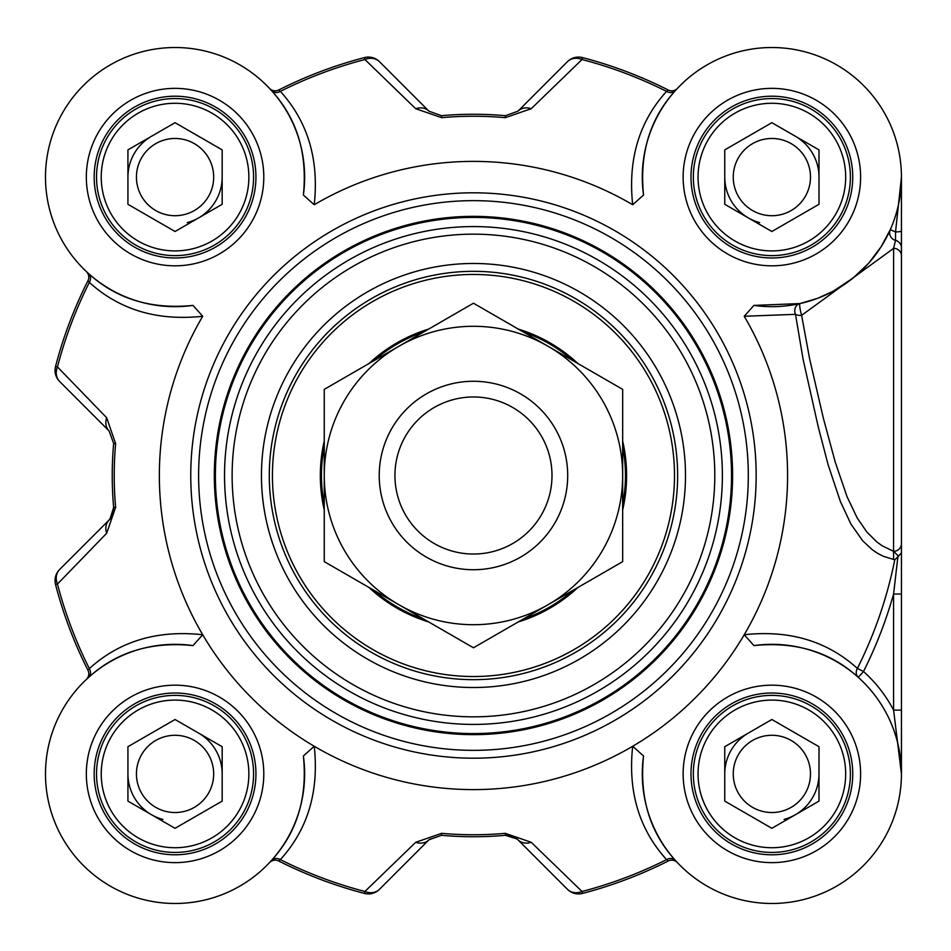 <?xml version="1.0" encoding="UTF-8"?>
<svg xmlns="http://www.w3.org/2000/svg" width="951" height="951" viewBox="0 0 951 951"><rect width="100%" height="100%" fill="white"/><g stroke="black" fill="none" stroke-linecap="round" stroke-linejoin="round"><path stroke-width="1.43" d="M567.699 475.5A94.232 94.232 0 0 0 426.345 393.892A94.232 94.232 0 0 0 426.345 557.108A94.232 94.232 0 0 0 567.699 475.5A94.232 94.232 0 0 0 473.467 381.268A94.232 94.232 0 0 0 379.223 475.5A94.232 94.232 0 0 0 473.467 569.732A94.232 94.232 0 0 0 567.699 475.5M548.061 604.717A149.2 149.2 0 0 0 548.061 346.283A149.2 149.2 0 0 0 324.255 475.5A149.2 149.2 0 0 0 548.061 604.717L473.467 647.786L324.255 561.637L324.255 389.363L473.467 303.214L622.667 389.363L622.667 561.637L548.061 604.717M675.483 860.5A7.858 6.8 -41.9 0 0 666.568 859.621L668.196 861.012A7.858 7.858 0 0 1 677.409 862.593L677.457 862.64A7.858 7.858 0 0 0 677.409 862.593A7.858 7.858 0 0 1 677.457 862.64A7.858 7.858 0 0 0 677.397 862.581L675.483 860.5C649.973 832.589 639.322 797.746 643.542 755.962A129.574 129.574 0 0 0 765.864 903.343A129.574 129.574 0 0 0 901.298 767.909A129.574 129.574 0 0 0 753.917 645.586L744.229 634.733A314.115 314.115 0 0 0 744.229 316.267L795.5 314.329A7.858 4.066 173 0 0 801.634 315.34A7.858 1.022 77.5 0 1 799.922 307.637A7.858 1.022 77.5 0 1 799.934 303.583A7.858 6.812 -102.5 0 0 795.5 314.329L803.12 359.43L818.3 427.106L828.143 464.837L840.315 501.343L850.919 524.049L862.676 540.774L872.352 549.785L877.69 553.375L883.253 556.264L894.772 559.782A429.662 429.662 0 0 1 857.374 668.422A7.858 6.812 -48.2 0 0 858.278 677.35L863.508 671.501L857.374 668.422C827.097 641.045 789.378 629.824 744.229 634.733A314.115 314.115 0 0 1 202.706 634.733C157.402 629.835 119.612 641.129 89.346 668.601L87.944 670.229A7.858 7.858 0 0 1 86.363 679.442L86.363 679.454A7.858 7.858 0 0 0 87.944 670.229A431.909 431.909 0 0 1 55.55 584.568L57.464 584.069A15.703 13.207 -135 0 1 59.651 569.494A15.703 15.703 165.4 0 0 55.55 584.568M551.996 475.5A78.529 78.529 0 0 0 473.467 396.971A78.529 78.529 0 0 0 394.938 475.5A78.529 78.529 0 0 0 473.467 554.029A78.529 78.529 0 0 0 551.996 475.5M893.583 559.557L893.583 551.33L898.576 556.24M175.055 719.503L222.177 746.701L222.177 801.111L175.055 828.309L127.933 801.111L127.933 746.701L175.055 719.503M141.616 793.217A38.611 38.611 0 0 0 208.495 793.217A38.611 38.611 0 0 0 175.055 735.289A38.611 38.611 0 0 0 141.616 793.217M215.865 750.351A47.122 47.122 0 0 0 198.616 733.102A47.122 47.122 0 0 1 222.177 773.912A47.122 47.122 0 0 0 215.865 750.351M151.494 814.71A47.122 47.122 0 0 1 127.933 773.912A47.122 47.122 0 0 0 162.859 819.417M243.064 734.648A78.529 78.529 0 0 0 135.791 705.904A78.529 78.529 0 0 0 107.047 813.176A78.529 78.529 0 0 0 214.32 841.908A78.529 78.529 0 0 0 243.064 734.648M238.986 737.001A73.821 73.821 0 0 1 175.055 847.721A73.821 73.821 0 0 1 111.124 737.001A73.821 73.821 0 0 1 238.986 737.001M222.177 149.889L222.177 204.299L175.055 231.497L127.933 204.299L127.933 149.889L175.055 122.691L222.177 149.889M141.616 157.783A38.611 38.611 0 0 0 175.055 215.711A38.611 38.611 0 0 0 208.495 157.783A38.611 38.611 0 0 0 141.616 157.783M198.616 217.898A47.122 47.122 0 0 0 222.177 177.088A47.122 47.122 0 0 1 187.252 222.605M151.494 136.29A47.122 47.122 0 0 0 127.933 177.088A47.122 47.122 0 0 1 151.494 136.29M243.064 216.352A78.529 78.529 0 0 0 214.32 109.092A78.529 78.529 0 0 0 107.047 137.824A78.529 78.529 0 0 0 135.791 245.096A78.529 78.529 0 0 0 243.064 216.352M238.986 213.999A73.821 73.821 0 0 1 111.124 213.999A73.821 73.821 0 0 1 175.055 103.279A73.821 73.821 0 0 1 238.986 213.999M818.989 746.701L818.989 801.111L771.867 828.309L724.757 801.111L724.757 746.701L771.867 719.503L818.989 746.701M738.428 754.595A38.611 38.611 0 0 0 771.867 812.523A38.611 38.611 0 0 0 805.307 754.595A38.611 38.611 0 0 0 738.428 754.595M795.428 814.71A47.122 47.122 0 0 0 818.989 773.912A47.122 47.122 0 0 1 784.064 819.417M748.306 733.102A47.122 47.122 0 0 0 724.757 773.912A47.122 47.122 0 0 1 748.306 733.102M839.876 813.176A78.529 78.529 0 0 0 811.132 705.904A78.529 78.529 0 0 0 703.859 734.648A78.529 78.529 0 0 0 732.603 841.908A78.529 78.529 0 0 0 839.876 813.176M835.798 810.811A73.821 73.821 0 0 1 707.936 810.811A73.821 73.821 0 0 1 771.867 700.091A73.821 73.821 0 0 1 835.798 810.811M771.867 122.691L818.989 149.889L818.989 204.299L771.867 231.497L724.757 204.299L724.757 149.889L771.867 122.691M738.428 196.405A38.611 38.611 0 0 0 805.307 196.405A38.611 38.611 0 0 0 771.867 138.477A38.611 38.611 0 0 0 738.428 196.405M812.677 153.539A47.122 47.122 0 0 0 795.428 136.29A47.122 47.122 0 0 1 818.989 177.088A47.122 47.122 0 0 0 812.677 153.539M748.306 217.898A47.122 47.122 0 0 1 724.757 177.088A47.122 47.122 0 0 0 759.671 222.605M839.876 137.824A78.529 78.529 0 0 0 732.603 109.092A78.529 78.529 0 0 0 703.859 216.352A78.529 78.529 0 0 0 811.132 245.096A78.529 78.529 0 0 0 839.876 137.824M835.798 140.189A73.821 73.821 0 0 1 771.867 250.909A73.821 73.821 0 0 1 707.936 140.189A73.821 73.821 0 0 1 835.798 140.189M901.441 177.1L901.441 594.03L901.441 177.088L895.533 231.949A7.858 0.892 0 0 0 901.441 231.081M677.635 475.5A204.168 204.168 0 0 1 473.467 679.668A204.168 204.168 0 0 1 269.288 475.5A204.168 204.168 0 0 1 473.467 271.332A204.168 204.168 0 0 1 677.635 475.5M685.493 475.5A212.025 212.025 0 0 0 367.455 291.886A212.025 212.025 0 0 0 367.455 659.114A212.025 212.025 0 0 0 685.493 475.5M901.441 710.112L901.441 594.03L893.583 594.03L893.583 710.112L901.441 773.912L901.441 710.112L893.583 710.112A137.419 137.419 0 0 0 863.508 671.501A436.521 436.521 0 0 0 893.583 594.03L897.899 556.727L894.772 559.782M314.234 746.262L303.381 755.962C307.601 797.746 296.95 832.589 271.439 860.5A7.858 6.8 -138.1 0 1 280.355 859.621C307.839 829.343 319.12 791.553 314.234 746.262A314.115 314.115 0 0 0 632.688 746.262C627.803 791.553 639.096 829.343 666.568 859.621A429.923 429.923 0 0 1 582.024 891.491A15.703 13.207 135 0 1 567.45 889.316A15.703 15.703 75.4 0 0 582.523 893.405A431.909 431.909 0 0 0 668.196 861.012A7.858 7.858 0 0 1 677.409 862.593M643.542 755.962L632.688 746.262M643.542 195.038C639.345 153.277 649.997 118.423 675.483 90.5A7.858 6.8 41.9 0 1 666.568 91.379C639.12 121.68 627.826 159.471 632.688 204.738L643.542 195.038A129.574 129.574 0 0 1 765.864 47.657A129.574 129.574 0 0 1 901.298 183.091A129.574 129.574 0 0 1 753.917 305.414L744.229 316.267M632.688 204.738A314.115 314.115 0 0 0 314.234 204.738C319.12 159.447 307.839 121.657 280.355 91.379L278.738 89.988A7.858 7.858 0 0 1 269.513 88.407L271.439 90.5C296.95 118.411 307.601 153.254 303.381 195.038L314.234 204.738M193.005 305.414C151.245 309.61 116.391 298.971 88.455 273.472A7.858 6.8 -48.1 0 1 89.346 282.399C119.636 309.848 157.426 321.141 202.706 316.267L193.005 305.414A129.574 129.574 0 0 1 45.624 183.091A129.574 129.574 0 0 1 181.059 47.657A129.574 129.574 0 0 1 303.381 195.038M202.706 316.267A314.115 314.115 0 0 0 202.706 634.733L193.005 645.586A129.574 129.574 0 0 0 45.624 767.909A129.574 129.574 0 0 0 181.059 903.343A129.574 129.574 0 0 0 303.381 755.962M748.306 475.5A274.851 274.851 0 0 0 473.467 200.649A274.851 274.851 0 0 0 198.616 475.5A274.851 274.851 0 0 0 473.467 750.351A274.851 274.851 0 0 0 748.306 475.5M255.938 773.912A80.883 80.883 0 0 1 175.055 854.794A80.883 80.883 0 0 1 94.173 773.912A80.883 80.883 0 0 1 175.055 693.017A80.883 80.883 0 0 1 255.938 773.912A80.883 80.883 0 0 1 175.055 854.794A80.883 80.883 0 0 1 94.173 773.912A80.883 80.883 0 0 1 175.055 693.017A80.883 80.883 0 0 1 255.938 773.912M255.938 177.088A80.883 80.883 0 0 1 175.055 257.983A80.883 80.883 0 0 1 94.173 177.088A80.883 80.883 0 0 1 175.055 96.206A80.883 80.883 0 0 1 255.938 177.088A80.883 80.883 0 0 1 175.055 257.983A80.883 80.883 0 0 1 94.173 177.088A80.883 80.883 0 0 1 175.055 96.206A80.883 80.883 0 0 1 255.938 177.088M852.75 177.088A80.883 80.883 0 0 1 771.867 257.983A80.883 80.883 0 0 1 690.985 177.088A80.883 80.883 0 0 1 771.867 96.206A80.883 80.883 0 0 1 852.75 177.088A80.883 80.883 0 0 1 771.867 257.983A80.883 80.883 0 0 1 690.985 177.088A80.883 80.883 0 0 1 771.867 96.206A80.883 80.883 0 0 1 852.75 177.088M852.75 773.912A80.883 80.883 0 0 1 771.867 854.794A80.883 80.883 0 0 1 690.985 773.912A80.883 80.883 0 0 1 771.867 693.017A80.883 80.883 0 0 1 852.75 773.912A80.883 80.883 0 0 1 771.867 854.794A80.883 80.883 0 0 1 690.985 773.912A80.883 80.883 0 0 1 771.867 693.017A80.883 80.883 0 0 1 852.75 773.912M901.441 552.828L897.899 556.739M901.441 543.615A7.858 7.715 180 0 1 893.583 551.33L882.112 545.767L876.739 541.868L866.753 531.894L857.243 518.033L847.032 496.684L835.251 462.127L823.352 418.238L809.658 359.026L801.622 315.34L893.583 248.389M901.441 255.76A7.858 7.43 180 0 0 893.619 248.318L893.583 551.33M901.441 247.938A7.858 7.81 180 0 0 895.557 240.377L893.583 248.294M887.568 235.503L890.314 229.631L895.533 231.949L895.533 240.377A7.858 7.81 -156.1 0 1 890.314 229.631L881.09 246.808L868.727 263.165L853.427 277.775L833.207 291.22L817.717 298.281L799.934 303.583L753.917 305.414M675.483 90.5L677.457 88.36A7.858 7.858 0 0 1 668.196 89.988L666.568 91.379A429.923 429.923 0 0 0 582.024 59.509L582.523 57.595A15.703 15.703 45 0 0 567.45 61.684A15.703 13.207 45 0 1 582.024 59.509L531.229 108.699A15.703 12.945 45 0 0 517.986 111.16L505.48 115.689A361.225 361.225 0 0 0 441.442 115.689L428.937 111.16L379.473 61.684A15.703 15.703 -104.6 0 0 364.399 57.595A431.909 431.909 0 0 0 278.738 89.988A7.858 7.858 0 0 1 269.513 88.407A7.858 7.858 0 0 0 269.513 88.407A7.858 7.858 0 0 0 269.537 88.419L269.466 88.36A7.858 7.858 0 0 0 269.513 88.407L269.513 88.395M753.917 645.586C795.607 641.354 830.389 651.946 858.278 677.35M271.439 860.5L269.466 862.64A7.858 7.858 0 0 1 278.738 861.012L280.355 859.621A429.923 429.923 0 0 0 364.899 891.491L364.399 893.405A15.703 15.703 -135 0 0 379.473 889.316A15.703 13.207 -135 0 1 364.899 891.491L415.706 842.301A15.703 12.945 -135 0 0 428.937 839.84L441.442 835.311A361.225 361.225 0 0 0 505.48 835.311L512.363 836.238L517.606 839.483L567.45 889.316L517.986 839.84A15.703 15.703 0 0 0 510.354 835.632M86.363 679.442L86.363 679.454A7.858 7.858 0 0 1 86.315 679.49A7.858 7.858 0 0 0 86.386 679.43A7.858 7.858 0 0 1 86.315 679.49L88.455 677.528C116.367 652.017 151.221 641.366 193.005 645.586M88.455 677.528A7.858 6.8 48.1 0 0 89.346 668.601A429.923 429.923 0 0 1 57.464 584.069L106.667 533.261A15.703 12.945 -135 0 1 109.115 520.019L59.651 569.494M88.455 273.472L86.315 271.51A7.858 7.858 0 0 1 87.944 280.771L89.346 282.399A429.923 429.923 0 0 0 57.464 366.931L55.55 366.432A15.703 15.703 -45 0 0 59.651 381.506A15.703 13.207 -45 0 1 57.464 366.931L106.667 417.739A15.703 12.945 -45 0 0 109.115 430.981L113.656 443.475A361.225 361.225 0 0 0 113.656 507.525L112.67 514.562L109.115 520.019A15.703 15.703 0 0 0 113.324 512.387M271.439 90.5A7.858 6.8 138.1 0 0 280.355 91.379A429.923 429.923 0 0 1 364.899 59.509A15.703 13.207 -45 0 1 379.473 61.684L428.937 111.16A15.703 12.945 -45 0 0 415.706 108.699L441.621 117.662A359.252 359.252 0 0 1 505.314 117.662L531.229 108.699M106.667 533.261L115.63 507.347A359.252 359.252 0 0 1 115.63 443.653L106.667 417.739M59.651 381.506L109.115 430.981M87.944 280.771A431.909 431.909 0 0 0 55.55 366.432M364.399 57.595L364.899 59.509L415.706 108.699M567.45 61.684L517.986 111.16M668.196 89.988A431.909 431.909 0 0 0 582.523 57.595M582.523 893.405L582.024 891.491L531.229 842.301A15.703 12.945 135 0 1 517.986 839.84M531.229 842.301L505.314 833.338A359.252 359.252 0 0 1 441.621 833.338L415.706 842.301M379.473 889.316L428.937 839.84M278.738 861.012A431.909 431.909 0 0 0 364.399 893.405M732.603 475.5A259.147 259.147 0 0 0 473.467 216.352A259.147 259.147 0 0 0 214.32 475.5A259.147 259.147 0 0 0 473.467 734.648A259.147 259.147 0 0 0 732.603 475.5A259.147 259.147 0 0 0 473.467 216.352A259.147 259.147 0 0 0 214.32 475.5A259.147 259.147 0 0 0 473.467 734.648A259.147 259.147 0 0 0 732.603 475.5A259.147 259.147 0 0 0 473.467 216.352A259.147 259.147 0 0 0 214.32 475.5A259.147 259.147 0 0 0 473.467 734.648A259.147 259.147 0 0 0 732.603 475.5M577.899 363.508A153.135 153.135 0 0 0 518.224 329.058M428.699 329.058A153.135 153.135 0 0 0 369.024 363.508M324.255 441.05A153.135 153.135 0 0 0 324.255 509.95M369.024 587.492A153.135 153.135 0 0 0 428.699 621.942M518.224 621.942A153.135 153.135 0 0 0 577.899 587.492M622.667 509.95A153.135 153.135 0 0 0 622.667 441.05M901.441 761.787L901.441 731.497M109.936 519.139L113.656 507.525L115.63 507.347M441.621 833.338L441.442 835.311L429.246 839.543M517.106 839.032L505.48 835.311L505.314 833.338M714.795 475.5A241.34 241.34 0 0 0 473.467 234.16A241.34 241.34 0 0 0 232.127 475.5A241.34 241.34 0 0 0 473.467 716.84A241.34 241.34 0 0 0 714.795 475.5M756.164 475.5A282.697 282.697 0 0 0 473.467 192.803A282.697 282.697 0 0 0 190.759 475.5A282.697 282.697 0 0 0 473.467 758.197A282.697 282.697 0 0 0 756.164 475.5M263.796 773.912A88.74 88.74 0 0 0 130.691 697.059A88.74 88.74 0 0 0 130.691 850.753A88.74 88.74 0 0 0 263.796 773.912M860.607 177.088A88.74 88.74 0 0 0 727.503 100.247A88.74 88.74 0 0 0 727.503 253.941A88.74 88.74 0 0 0 860.607 177.088M860.607 773.912A88.74 88.74 0 0 0 727.503 697.059A88.74 88.74 0 0 0 727.503 850.753A88.74 88.74 0 0 0 860.607 773.912M263.796 177.088A88.74 88.74 0 0 0 130.691 100.247A88.74 88.74 0 0 0 130.691 253.941A88.74 88.74 0 0 0 263.796 177.088M115.63 443.653L113.656 443.475M441.442 115.689L441.621 117.662M505.314 117.662L505.48 115.689M731.533 475.5A258.078 258.078 0 0 0 473.467 217.422A258.078 258.078 0 0 0 215.39 475.5A258.078 258.078 0 0 0 473.467 733.578A258.078 258.078 0 0 0 731.533 475.5M722.38 475.5A248.924 248.924 0 0 0 473.467 226.576A248.924 248.924 0 0 0 224.543 475.5A248.924 248.924 0 0 0 473.467 724.424A248.924 248.924 0 0 0 722.38 475.5M621.098 339.043A201.03 201.03 0 0 0 337.011 327.869A201.03 201.03 0 0 0 325.836 611.957A201.03 201.03 0 0 0 609.912 623.131A201.03 201.03 0 0 0 621.098 339.043M573.18 360.786A151.994 151.994 0 0 0 522.943 331.78M423.98 331.78A151.994 151.994 0 0 0 373.743 360.786M324.255 446.495A151.994 151.994 0 0 0 324.255 504.505M373.743 590.214A151.994 151.994 0 0 0 423.98 619.22M522.943 619.22A151.994 151.994 0 0 0 573.18 590.214M622.667 504.505A151.994 151.994 0 0 0 622.667 446.495M901.441 772.474L901.441 773.603M112.658 514.562L111.433 517.082M512.518 836.298L515.038 837.534"/></g></svg>
